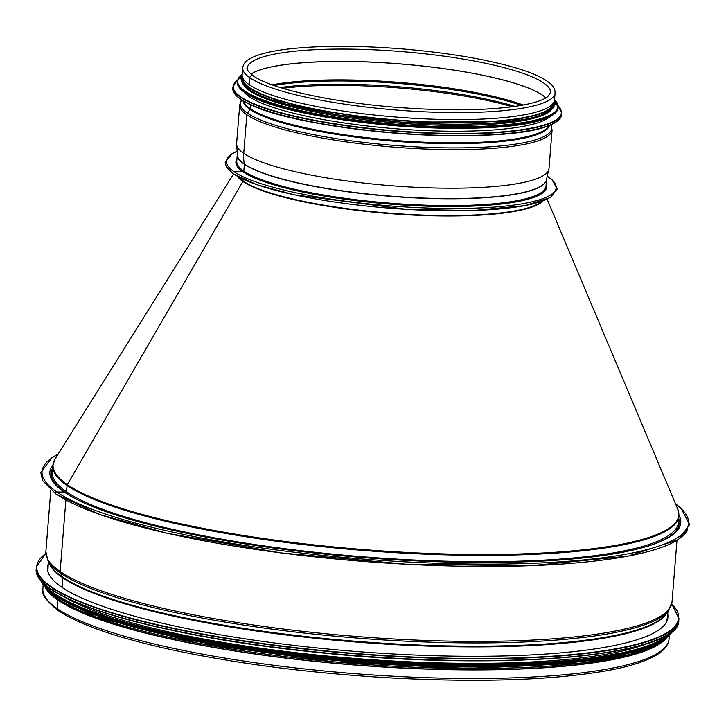 <?xml version="1.0" encoding="UTF-8"?>
<svg xmlns="http://www.w3.org/2000/svg" width="726" height="726" viewBox="0 0 726 726"><rect width="100%" height="100%" fill="white"/><g stroke="black" fill="none" stroke-linecap="round" stroke-linejoin="round"><path stroke-width="1.09" d="M542.159 201.256A155.11 29.476 -175.4 0 1 398.638 213.807A155.11 29.476 -175.4 0 1 243.01 181.046L243.156 179.295L243.01 181.046A0.944 0.88 -55.5 0 1 242.883 181.464A0.944 0.88 124.5 0 0 243.01 181.046A155.11 29.476 -175.4 0 1 238.137 176.79M547.141 199.251L677.766 509.135A313.877 59.641 -175.4 0 1 426.044 553.303A313.877 59.641 -175.4 0 1 67.327 484.65L242.883 181.464L67.327 484.65A1.888 1.761 124.5 0 0 67.064 485.485A1.888 1.761 -55.5 0 1 67.327 484.65A313.877 59.641 -175.4 0 1 55.049 459.032L233.536 174.022M52.798 465.575A314.086 59.686 -175.4 0 0 67.064 485.485A314.086 59.686 -175.4 0 0 410.834 553.493A314.086 59.686 -175.4 0 0 678.946 515.95L678.438 522.293A314.086 59.686 -175.4 0 1 410.326 559.837A314.086 59.686 -175.4 0 1 66.556 491.829L67.064 485.485L66.556 491.829A0.944 0.88 -55.5 0 1 65.585 492.736A0.944 0.88 124.5 0 0 66.556 491.82A314.086 59.686 -175.4 0 1 52.281 471.909L52.798 465.575L55.049 459.032M58.134 454.104L52.009 457.543L40.783 472.499L42.634 480.621L56.029 494.088A1.18 1.098 -55.5 0 1 56.791 491.956A1.18 1.098 124.5 0 0 56.029 494.088L99.625 514.471L167.642 533.392L281.171 552.931L407.549 564.32L531.287 565.672L627.854 556.189L678.402 539.636L689.7 524.653L680.924 508.082L675.507 503.771M60.14 571.516L65.894 500.06L60.149 571.516A3.149 2.94 124.5 0 0 60.476 573.177A3.149 2.94 -55.5 0 1 60.14 571.516A314.086 59.686 -175.4 0 1 45.874 551.606L50.82 490.141M47.989 560.753A313.596 59.596 -175.4 0 0 60.476 573.177A313.596 59.596 -175.4 0 0 384.662 640.014A313.596 59.596 -175.4 0 0 668.474 610.675L665.778 614.169A311.182 59.133 -175.4 0 1 384.154 643.29A311.182 59.133 -175.4 0 1 62.481 576.961L60.476 573.177L62.481 576.961A1.579 1.47 -55.5 0 1 62.645 577.742L62.182 587.452L62.645 577.733A1.579 1.47 124.5 0 0 62.472 576.961A311.182 59.133 -175.4 0 1 50.085 564.628L47.989 560.753L45.874 551.606M666.895 637.455A314.086 59.686 -175.4 0 1 382.92 667.003A314.086 59.686 -175.4 0 1 57.853 600.039L57.163 608.588A314.086 59.686 -175.4 0 1 42.888 588.677C40.565 593.033 45.611 600.311 58.044 610.512L58.044 610.512A2.287 2.133 -55.5 0 1 57.163 608.588A2.287 2.133 124.5 0 0 58.044 610.512C79.561 624.904 118.075 638.136 173.605 650.197C237.72 663.8 308.804 672.966 386.858 677.694C478.988 682.749 552.913 680.316 608.651 670.397C631.057 666.196 647.392 660.832 657.656 654.317C664.589 649.979 668.383 644.888 669.036 639.052A314.086 59.686 -175.4 0 1 400.924 676.605A314.086 59.686 -175.4 0 1 57.163 608.588L57.853 600.039L58.597 600.048L57.853 600.039A314.086 59.686 -175.4 0 1 45.266 587.443M678.982 515.26A316.445 60.131 -175.4 0 1 680.761 522.784A316.445 60.131 -175.4 0 1 410.635 560.617A316.445 60.131 -175.4 0 1 64.287 492.092L56.791 491.965L64.287 492.092A316.445 60.131 -175.4 0 1 49.903 472.027A316.445 60.131 -175.4 0 1 52.871 464.885M663.446 640.287A313.296 59.532 -175.4 0 1 374.607 666.323A313.296 59.532 -175.4 0 1 58.597 600.048A313.296 59.532 -175.4 0 1 48.206 590.783M667.711 613.833A311.254 59.142 -175.4 0 1 667.947 617.245A311.254 59.142 -175.4 0 1 352.954 651.24A311.254 59.142 -175.4 0 1 47.453 567.324A311.254 59.142 -175.4 0 1 48.234 563.993M647.574 643.408A313.296 59.532 -175.4 0 1 352.391 658.255A313.296 59.532 -175.4 0 1 63.389 596.409M627.563 653.091A313.296 59.532 -175.4 0 1 352.128 661.649A313.296 59.532 -175.4 0 1 81.593 609.159M242.702 67.799A156.689 29.775 -175.4 0 0 249.826 77.727A2.287 2.133 124.5 0 1 253.292 75.885L253.292 75.885A2.287 2.133 124.5 0 0 249.826 77.727L249.263 84.742A156.689 29.775 -175.4 0 1 242.139 74.814L242.702 67.799C243.201 64.187 245.497 61.229 249.599 58.915C257.567 54.287 271.179 50.902 290.445 48.769C323.152 45.339 362.047 45.52 407.114 49.323C447.77 52.98 482.382 58.706 510.959 66.502C529.517 71.656 542.376 77.138 549.546 82.936C553.312 85.904 555.154 89.234 555.072 92.928A156.689 29.775 -175.4 0 1 421.316 111.659A156.689 29.775 -175.4 0 1 249.826 77.727L249.263 84.742A156.689 29.775 -175.4 0 0 420.753 118.674A156.689 29.775 -175.4 0 0 554.51 99.943L555.072 92.928M548.865 125.68A153.54 29.176 -175.4 0 1 412.813 141.643A153.54 29.176 -175.4 0 1 250.334 108.691L250.779 104.789L250.334 108.691A1.579 1.47 -55.5 0 1 250.043 109.463L247.439 113.165A3.149 2.94 124.5 0 0 246.84 114.808L243.745 153.34A39.376 36.717 124.5 0 0 244.353 164.049A0.79 0.735 -55.5 0 1 244.363 164.267L243.818 171.091A0.79 0.735 -55.5 0 1 243.001 171.853L234.008 171.69A1.18 1.098 124.5 0 0 233.246 173.823L257.113 184.803L294.52 194.858L407.613 209.442L473.67 210.495L525.225 205.576L550.435 197.526L557.223 188.978L551.878 179.458L547.631 176.4M243.6 101.123A153.54 29.176 -175.4 0 0 250.334 108.691A1.579 1.47 -55.5 0 1 250.043 109.463L247.439 113.165A3.149 2.94 124.5 0 0 246.84 114.808L243.745 153.34A39.376 36.717 124.5 0 0 244.353 164.049A0.79 0.735 -55.5 0 1 244.363 164.267L243.818 171.091A0.79 0.735 -55.5 0 1 243.001 171.853L234.008 171.69A1.18 1.098 124.5 0 0 233.246 173.823L226.24 166.744L225.223 162.288L231.975 153.758L236.712 151.38M243.963 92.039A155.899 29.621 4.6 0 0 394.998 128.702A155.899 29.621 4.6 0 0 549.954 116.65M244.281 85.977A155.899 29.621 4.6 0 0 395.47 122.839A155.899 29.621 4.6 0 0 550.617 110.624M242.684 77.882L242.684 77.845A155.899 29.621 4.6 0 0 395.706 119.908A155.899 29.621 4.6 0 0 553.484 102.883L553.484 102.856M543.003 200.948A155.219 29.494 -175.4 0 1 400.725 214.379A155.219 29.494 -175.4 0 1 242.883 181.464A155.219 29.494 -175.4 0 1 237.357 176.364M79.905 500.967A315.03 59.868 -175.4 0 1 65.585 492.736A315.03 59.868 -175.4 0 1 52.581 468.216M678.728 518.6A315.03 59.868 -175.4 0 1 646.521 546.56M675.643 504.107A324.322 61.628 -175.4 0 1 459.041 563.839A324.322 61.628 -175.4 0 1 56.791 491.965A324.322 61.628 -175.4 0 1 57.944 454.412M687.549 529.381A324.322 61.628 -175.4 0 1 401.932 563.993A324.322 61.628 -175.4 0 1 56.61 494.27M676.968 540.525L672.022 601.981A314.086 59.686 -175.4 0 1 403.91 639.533A314.086 59.686 -175.4 0 1 60.149 571.516M62.645 577.733A310.937 59.087 -175.4 0 1 49.168 562.94M666.958 612.644A310.937 59.087 -175.4 0 1 390.343 644.389A310.937 59.087 -175.4 0 1 62.645 577.742M671.731 603.941A321.963 61.184 -175.4 0 1 352.791 653.273A321.963 61.184 -175.4 0 1 45.847 553.584M671.75 603.86L678.919 618.443A322.28 61.238 -175.4 0 1 352.763 653.636A322.28 61.238 -175.4 0 1 36.436 566.752L45.847 553.493M678.919 618.443L678.774 620.149A322.28 61.238 -175.4 0 1 352.627 655.351A322.28 61.238 -175.4 0 1 36.3 568.458L36.436 566.752M672.258 631.057A321.981 61.184 -175.4 0 1 352.609 655.596A321.981 61.184 -175.4 0 1 40.992 580.274M670.152 632.845A318.024 60.43 -175.4 0 1 352.319 659.154A318.024 60.43 -175.4 0 1 42.789 582.37M671.713 631.629A318.342 60.494 -175.4 0 1 352.291 659.517A318.342 60.494 -175.4 0 1 41.436 580.918M672.884 630.613A318.342 60.494 -175.4 0 1 352.219 660.469A318.342 60.494 -175.4 0 1 40.438 579.729M668.401 636.076A318.052 60.439 -175.4 0 1 352.192 660.724A318.052 60.439 -175.4 0 1 43.996 585.837M646.131 647.819A314.403 59.741 -175.4 0 1 352.11 661.858A314.403 59.741 -175.4 0 1 64.106 600.992M663.963 639.552A314.403 59.741 -175.4 0 1 351.983 663.401A314.403 59.741 -175.4 0 1 47.816 589.984M549.428 125.462A153.785 29.222 -175.4 0 1 415.499 142.614A153.785 29.222 -175.4 0 1 250.043 109.463A153.785 29.222 -175.4 0 1 243.074 100.814M550.97 124.818A156.199 29.684 -175.4 0 1 427.26 147.378A156.199 29.684 -175.4 0 1 247.439 113.165A156.199 29.684 -175.4 0 1 241.649 99.934M550.862 124.6L552.087 129.999A156.689 29.775 -175.4 0 1 418.339 148.73A156.689 29.775 -175.4 0 1 246.84 114.808A156.689 29.775 -175.4 0 1 239.725 104.871L241.803 99.734M552.087 129.999L548.992 168.541A156.689 29.775 -175.4 0 1 415.236 187.272A156.689 29.775 -175.4 0 1 243.745 153.34A156.689 29.775 -175.4 0 1 236.622 143.403L239.725 104.871M548.992 168.541L546.215 180.72A155.146 29.485 -175.4 0 1 409.872 197.427A155.146 29.485 -175.4 0 1 244.353 164.049A155.146 29.485 -175.4 0 1 237.411 155.881L236.622 143.403M546.369 180.329A155.11 29.476 -175.4 0 1 411.46 197.717A155.11 29.476 -175.4 0 1 244.363 164.267A155.11 29.476 -175.4 0 1 237.329 155.464M546.487 180.003L545.997 186.137A155.11 29.476 -175.4 0 1 413.584 204.678A155.11 29.476 -175.4 0 1 243.818 171.091A155.11 29.476 -175.4 0 1 236.767 161.263L237.257 155.119M546.17 183.95A155.899 29.621 -175.4 0 1 421.334 205.957A155.899 29.621 -175.4 0 1 243.001 171.853A155.899 29.621 -175.4 0 1 236.939 159.067M547.585 176.554A165.356 31.418 -175.4 0 1 442.188 208.398A165.356 31.418 -175.4 0 1 234.008 171.69A165.356 31.418 -175.4 0 1 236.73 151.543M550.843 196.964A165.356 31.418 -175.4 0 1 395.534 208.634A165.356 31.418 -175.4 0 1 233.826 174.004M282.75 88.291A155.899 29.621 -175.4 0 1 512.266 106.758M280.191 87.51A155.536 29.557 -175.4 0 1 514.915 106.395M274.083 85.496A153.113 29.094 -175.4 0 1 521.277 105.388M272.177 84.824A152.75 29.022 -175.4 0 1 523.255 105.025M250.996 74.143A152.124 28.904 -175.4 0 1 400.217 63.924A152.124 28.904 -175.4 0 1 545.879 97.874M250.96 74.116A152.124 28.904 -175.4 0 1 400.217 63.87A152.124 28.904 -175.4 0 1 545.916 97.847M247.257 68.162A152.124 28.904 -175.4 0 1 401.206 51.546A152.124 28.904 -175.4 0 1 550.517 92.565L547.812 96.54C542.703 100.624 531.604 103.927 514.534 106.45C484.142 110.515 446.218 110.915 400.761 107.648C335.367 102.992 271.415 89.08 253.292 75.885C248.065 71.42 246.05 68.843 247.257 68.162M235.596 94.87A164.566 31.272 4.6 0 0 394.645 133.112A164.566 31.272 4.6 0 0 557.768 120.788M561.525 114.862C555.363 134.092 490.331 138.004 413.702 134.446C323.932 128.411 235.796 111.241 232.828 88.409A164.884 31.327 4.6 0 0 394.663 132.867A164.884 31.327 4.6 0 0 561.525 114.862L561.661 113.147L558.194 105.805M232.828 88.409L232.964 86.703A164.884 31.327 4.6 0 0 394.799 131.152A164.884 31.327 4.6 0 0 561.661 113.147M237.538 80.123A164.584 31.272 4.6 0 0 394.835 130.789A164.584 31.272 4.6 0 0 558.203 105.923M239.988 88.409A160.627 30.519 4.6 0 0 395.234 125.743A160.627 30.519 4.6 0 0 554.455 113.71M558.131 107.911C551.624 126.923 488.362 130.417 413.838 127.032C326.219 121.142 240.188 104.399 237.284 82.102A160.945 30.583 4.6 0 0 395.262 125.489A160.945 30.583 4.6 0 0 558.131 107.911L554.546 99.516M237.284 82.102L237.366 81.149A160.945 30.583 4.6 0 0 395.334 124.536A160.945 30.583 4.6 0 0 558.212 106.958M242.166 74.46A160.655 30.528 4.6 0 0 395.361 124.182A160.655 30.528 4.6 0 0 554.537 99.589M241.576 78.562A157.007 29.839 4.6 0 0 395.57 121.659A157.007 29.839 4.6 0 0 554.464 103.745M242.139 75.731A157.007 29.839 4.6 0 0 395.688 120.126A157.007 29.839 4.6 0 0 554.365 100.85M678.946 515.95L677.766 509.135M43.197 584.92L42.888 588.677M669.345 635.304L669.036 639.052M668.474 610.675L672.022 601.981M666.858 621.32L668.002 611.274M47.88 571.516L48.352 561.416M678.774 620.149C681.46 656.957 492.818 672.33 307.579 651.376C153.685 635.314 30.946 598.251 36.3 568.458M672.938 630.567L661.776 640.904L640.123 649.752L568.576 662.048L468.007 665.878L352.219 660.733L237.066 647.302L138.394 627.436L69.723 603.86L49.767 591.663L40.393 579.666M665.533 638.481L660.025 642.71L629.678 654.534L581.889 663.029L468.379 668.519L333.942 661.867L199.178 643.454L96.249 617.009L51.582 594.059L46.437 588.668M237.565 80.014L232.964 86.703M242.175 74.388L237.366 81.149M242.139 74.851L240.742 78.499L245.678 87.247L284.547 103.782L338.007 114.935L401.687 122.149L508.935 121.659L548.974 111.686L555.299 103.818L554.51 99.979"/></g></svg>
